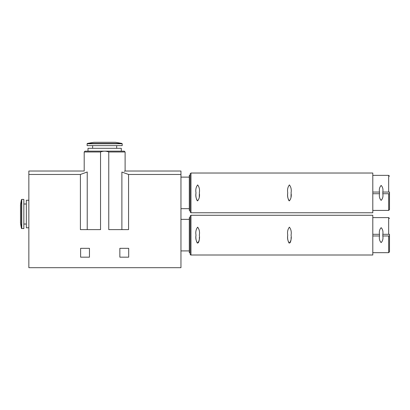 <?xml version="1.0" encoding="UTF-8"?>
<svg xmlns="http://www.w3.org/2000/svg" width="410" height="410" viewBox="0 0 410 410"><rect width="100%" height="100%" fill="white"/><g stroke="black" fill="none" stroke-linecap="round" stroke-linejoin="round"><path stroke-width="0.61" d="M190.973 255.005L190.973 215.27L372.803 215.27L372.803 255.005L190.973 255.005C190.778 255.179 190.496 254.897 190.137 254.174L190.137 216.106L190.137 217.607L189.307 217.607L189.307 252.668L190.137 252.668M288.999 242.992C287.764 240.685 287.343 238.066 287.733 235.14C287.2 231.927 287.758 229.272 289.404 227.166C287.758 229.282 287.2 231.932 287.733 235.12C287.21 238.307 287.758 240.972 289.373 243.109C291.049 241.018 291.612 238.369 291.074 235.155C291.607 231.957 291.049 229.298 289.404 227.166M197.251 242.992C196.016 240.685 195.59 238.066 195.985 235.14C195.452 231.927 196.011 229.272 197.656 227.166C196.011 229.282 195.452 231.932 195.985 235.12C195.462 238.307 196.011 240.972 197.625 243.109C199.296 241.018 199.865 238.369 199.321 235.155C199.86 231.957 199.301 229.298 197.656 227.166M199.316 237.405C199.496 239.368 199.163 241.167 198.307 242.802M291.069 237.405C291.249 239.368 290.91 241.167 290.055 242.802M190.973 212.764L190.973 173.025L372.803 173.025L372.803 212.764L190.973 212.764L190.137 211.929L190.137 210.427L189.307 210.427L189.307 175.362L190.137 175.362L190.137 173.861L190.137 211.929M288.999 200.751C287.764 198.44 287.343 195.821 287.733 192.895C287.2 189.686 287.758 187.027 289.404 184.92C287.758 187.037 287.2 189.686 287.733 192.874C287.21 196.062 287.758 198.727 289.373 200.869C291.049 198.778 291.612 196.123 291.074 192.915C291.607 189.717 291.049 187.052 289.404 184.92M197.251 200.751C196.016 198.44 195.59 195.821 195.985 192.895C195.452 189.686 196.011 187.027 197.656 184.92C196.011 187.037 195.452 189.686 195.985 192.874C195.462 196.062 196.011 198.727 197.625 200.869C199.296 198.778 199.865 196.123 199.321 192.915C199.86 189.717 199.301 187.052 197.656 184.92M199.321 194.171L199.26 197.148M291.074 194.171L291.008 197.148M372.803 235.97L379.481 235.97C379.019 238.728 379.573 240.936 381.141 242.607C382.73 240.947 383.288 238.738 382.822 235.97L389.5 235.97L389.5 234.305L389.5 251.832L388.665 252.668L388.665 235.97M372.803 193.73L379.481 193.73C379.019 196.482 379.573 198.696 381.141 200.362C382.73 198.701 383.288 196.492 382.822 193.73L389.5 193.73L389.5 192.059L382.822 192.059C383.283 189.307 382.73 187.093 381.162 185.428C379.573 187.088 379.014 189.297 379.481 192.059L372.803 192.059M389.5 234.305L382.822 234.305C383.283 231.547 382.73 229.339 381.162 227.673C379.573 229.328 379.014 231.537 379.481 234.305L372.803 234.305M379.481 193.73L379.481 192.059M382.822 192.059L382.822 193.73M379.481 235.97L379.481 234.305M382.822 234.305L382.822 235.97M389.5 234.72L389.5 235.14M389.5 192.48L389.5 209.592L388.665 210.427L388.665 193.73M80.611 248.327L80.611 257.178L89.457 257.178L89.457 248.327L80.611 248.327M119.848 248.327L119.848 257.178L128.694 257.178L128.694 248.327L119.848 248.327M108.763 151.987L125.106 151.987L125.106 171.021L180.959 171.021L180.959 267.694L28.849 267.694L28.849 174.46L80.411 174.46L80.411 229.626L100.542 229.626L100.542 151.987C103.274 150.911 106.016 150.911 108.763 151.987L108.763 229.626L128.555 229.626L128.555 174.46L121.888 172.041C126.157 170.703 126.157 170.703 121.888 172.041L121.888 229.626M180.959 174.46L128.555 174.46M28.849 174.46L28.849 171.021L84.199 171.021L84.199 151.987L100.542 151.987L100.542 229.626M125.106 171.021L124.281 171.298M80.411 174.46L87.222 171.98C83.215 170.724 83.215 170.724 87.222 171.98L87.222 229.626M125.106 151.987L124.271 151.152L85.034 151.152L121.309 151.152L121.309 148.312L87.996 148.312L87.996 151.152M122.185 145.642L87.12 145.642L87.12 143.761L122.185 143.761L122.185 145.642M87.397 143.433L121.908 143.433L115.507 142.306L93.798 142.306L87.397 143.433L87.12 143.761M21.407 228.349L21.407 199.68L20.5 204.831L20.5 223.199L21.407 228.349L23.841 228.626L23.841 199.409L21.735 199.409L21.735 228.626M28.849 200.239L26.342 200.239L26.342 227.791L28.849 227.791M372.803 217.607L388.665 217.607L388.665 234.305M372.803 175.362L388.665 175.362L388.665 192.059M372.803 252.668L388.665 252.668M372.803 210.427L388.665 210.427M388.665 217.607L389.5 218.443M388.665 175.362L389.5 176.197M84.199 151.987L85.034 151.152M180.959 250.915L189.307 250.915M180.959 219.36L189.307 219.36M180.959 208.675L189.307 208.675M180.959 177.115L189.307 177.115M190.973 215.27L190.137 216.106M190.973 173.025L190.137 173.861M92.629 145.642L92.629 148.312M116.676 145.642L116.676 148.312M121.908 143.433L122.185 143.761M23.841 224.034L26.342 224.034M23.841 204.001L26.342 204.001M21.407 199.68L21.735 199.409"/></g></svg>
